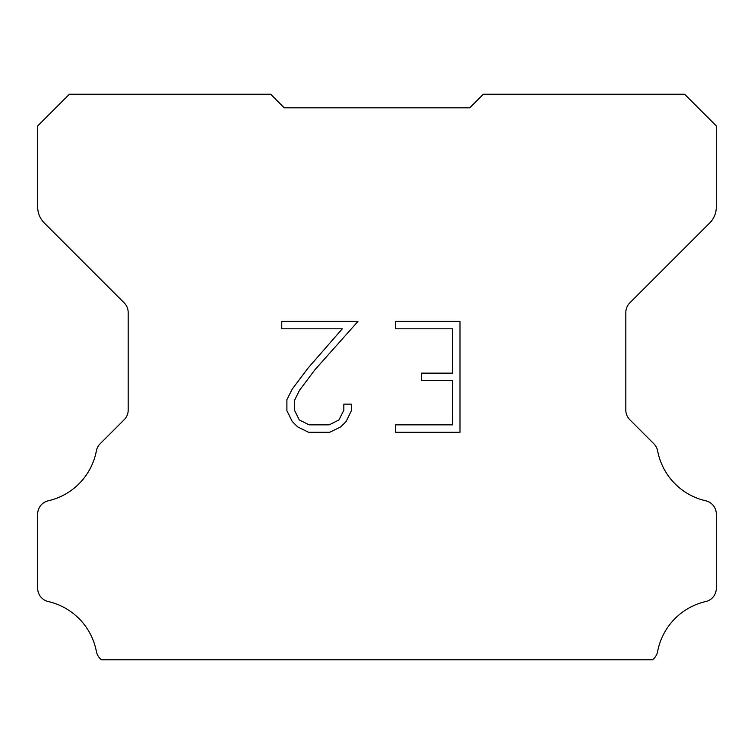 <?xml version="1.0" encoding="UTF-8"?>
<svg xmlns="http://www.w3.org/2000/svg" width="754" height="754" viewBox="0 0 754 754"><rect width="100%" height="100%" fill="white"/><g stroke="black" fill="none" stroke-linecap="round" stroke-linejoin="round"><path stroke-width="1.13" d="M452.607 424.86L452.607 380.525L421.58 380.525L421.58 373.136L452.607 373.136L452.607 328.801L395.671 328.801L395.671 321.411L459.997 321.411L459.997 432.249L395.671 432.249L395.671 424.86L452.607 424.86M351.336 404.144L351.336 410.789L346.067 421.609L340.582 426.99L329.762 432.249L308.471 432.249L297.717 426.905L292.232 421.495L286.897 410.676L286.897 399.705L292.232 389.102L307.896 368.254L342.316 328.801L281.77 328.801L281.77 321.411L357.971 321.411L314.823 369.884L299.451 390.374L294.475 400.478L294.475 410.214L299.31 419.959L309.121 424.86L329.178 424.86L338.923 419.94L343.833 410.214L343.833 404.144L351.336 404.144M275.21 98.774L284.258 107.822L469.742 107.822L483.314 94.25L684.632 94.25L716.3 125.918L716.3 207.03A22.62 22.62 0 0 1 709.674 223.024L629.797 302.901A13.572 13.572 0 0 0 625.82 312.495L625.82 410.11A13.572 13.572 0 0 0 629.797 419.714L653.888 443.804A13.572 13.572 0 0 1 657.629 450.873A63.336 63.336 0 0 0 705.753 500.797A13.572 13.572 0 0 1 716.3 514.021L716.3 588.327A13.572 13.572 0 0 1 705.753 601.551A63.336 63.336 0 0 0 657.629 651.475A13.572 13.572 0 0 1 653.888 658.544L652.681 659.75L101.319 659.75L100.112 658.544A13.572 13.572 0 0 1 96.371 651.475A63.336 63.336 0 0 0 48.247 601.551A13.572 13.572 0 0 1 37.7 588.327L37.7 514.021A13.572 13.572 0 0 1 48.247 500.797A63.336 63.336 0 0 0 96.371 450.873A13.572 13.572 0 0 1 100.112 443.804L124.203 419.714A13.572 13.572 0 0 0 128.18 410.11L128.18 312.495A13.572 13.572 0 0 0 124.203 302.901L44.326 223.024A22.62 22.62 0 0 1 37.7 207.03L37.7 125.918L69.368 94.25L270.686 94.25L284.258 107.822L469.742 107.822L478.79 98.774M284.258 107.822L469.742 107.822L284.258 107.822"/></g></svg>
